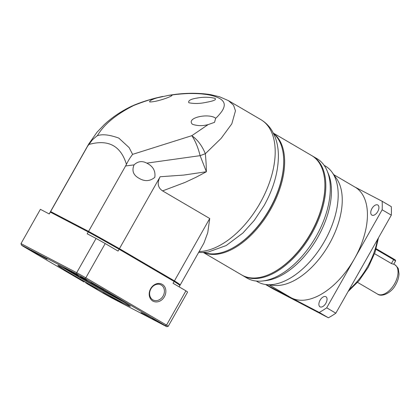 <?xml version="1.0" encoding="UTF-8"?>
<svg xmlns="http://www.w3.org/2000/svg" width="420" height="420" viewBox="0 0 420 420"><rect width="100%" height="100%" fill="white"/><g stroke="black" fill="none" stroke-linecap="round" stroke-linejoin="round"><path stroke-width="0.63" d="M204.073 252.488A69.195 38.561 -59.6 0 0 231.851 248.441A69.195 38.561 -59.6 0 0 269.651 208.976A69.195 38.561 -59.6 0 0 283.705 159.92A69.195 38.561 -59.6 0 0 273.651 133.707M215.675 118.283L214.662 117.558C206.504 113.279 185.987 118.057 192.428 124.273C197.379 125.953 202.597 126.068 208.089 124.619L214.541 122.336L215.675 118.283C217.051 117.212 219.088 114.944 221.791 111.468C223.97 107.987 227.152 102.265 218.899 98.086C214.662 96.028 209.386 94.689 203.075 94.075C199.967 93.581 189.567 93.392 187.583 93.592C178.752 93.97 174.143 94.694 171.302 95.093L171.916 95.225M171.869 95.198C173.56 96.059 155.946 102.359 149.641 101.908L149.583 101.882M197.206 98.049C190.706 99.067 187.913 100.632 188.837 102.748C194.014 103.814 199.61 103.714 205.622 102.448C210.604 101.488 217.256 100.217 215.014 98.348C209.381 96.983 203.443 96.883 197.206 98.049M149.641 101.908C149.352 100.853 151.793 99.519 156.949 97.897C151.242 99.115 143.556 101.619 133.886 105.415L132.242 105.914L133.886 105.415C103.856 120.488 98.522 134.899 97.104 135.817L92.484 139.734L87.638 146.139L88.751 143.981L96.962 132.279L104.312 124.583C112.287 117.18 121.601 110.959 132.248 105.914L132.074 105.998M171.302 95.093L168.242 95.429C183.194 92.857 197.327 92.594 210.646 94.642L219.571 96.773L228.506 100.669L233.562 105.247L235.473 110.833L231.809 123.848L221.156 138.348L205.333 153.72C202.104 145.766 197.6 139.755 191.814 135.686L132.594 154.366L129.124 147.599L118.813 138.101C109.279 134.657 102.044 133.896 97.104 135.817M231.851 248.441L232.344 248.178A68.555 38.204 -59.6 0 0 269.792 209.076A68.555 38.204 -59.6 0 0 283.721 160.477L283.705 159.92M208.089 124.619L191.814 135.686C195.258 140.721 198.03 147.378 200.125 155.657L205.333 153.72C205.921 160.062 206.246 164.378 206.388 171.749L200.125 155.657L146.795 163.133L147.635 163.595M147.357 163.433C153.206 166.514 155.684 171.155 154.796 177.35C149.961 181.361 144.69 181.66 138.973 178.253L138.695 178.096M209.727 218.505L174.431 280.885L119.432 248.672L160.125 176.747L183.776 175.066L206.388 171.749L196.009 177.282L185.052 182.406L162.587 190.89L209.727 218.505L207.758 232.669L203.952 243.028L180.217 284.975A74.519 1.67 29.5 0 1 180.185 284.996L179.608 285.154M173.675 281.206L174.431 280.885A74.519 1.67 29.5 0 1 180.217 284.975M160.125 176.747C156.938 182.941 157.757 187.656 162.587 190.89M168.242 95.429L156.949 97.897M50.689 212.31L50.5 211.628A74.519 1.67 29.5 0 1 50.505 211.585A74.519 1.67 29.5 0 1 50.626 211.559L87.638 146.139M118.933 249.134L119.432 248.672A74.519 1.67 29.5 0 0 88.573 231.389L88.625 232.166M138.973 178.253C133.282 175.13 131.649 170.672 134.069 164.882L125.585 165.968L88.573 231.389L50.626 211.559L50.857 212.425M125.585 165.968L126.446 164.335C128.935 159.353 130.085 157.773 132.594 154.366M146.795 163.133C142.118 160.666 137.876 161.249 134.069 164.882M203.401 252.52L241.658 274.932A69.195 38.561 -59.6 0 0 242.566 275.436A69.195 38.561 -59.6 0 0 273.037 272.57A69.195 38.561 -59.6 0 0 324.891 184.049A69.195 38.561 -59.6 0 0 311.608 155.521L273.352 133.108M283.71 160.204A68.555 38.204 120.4 0 1 269.792 209.076A68.555 38.204 120.4 0 1 232.097 248.309M273.478 133.366A69.195 38.561 120.4 0 1 270.564 209.512A69.195 38.561 120.4 0 1 203.684 252.509M273.037 272.57L273.53 272.307A68.555 38.204 -59.6 0 0 324.901 184.606L324.891 184.049M150.911 288.85A8.515 7.067 -62.4 0 1 160.96 284.875A8.515 7.067 -62.4 0 1 163.118 295.995A8.515 7.067 -62.4 0 1 153.069 299.969A8.515 7.067 -62.4 0 1 150.911 288.85M150.675 288.677A9.581 7.954 -62.4 0 1 162.257 284.361A9.581 7.954 -62.4 0 1 164.404 296.719A9.581 7.954 -62.4 0 1 152.822 301.035A9.581 7.954 -62.4 0 1 150.675 288.677M123.517 301.906A40.562 0.908 29.5 0 1 74.555 274.481A40.562 0.908 29.5 0 1 65.189 268.905M73.505 275.137A41.622 0.929 29.5 0 1 57.876 265.377A41.622 0.929 29.5 0 1 77.805 275.73A41.622 0.929 29.5 0 1 114.66 296.641A41.622 0.929 29.5 0 1 130.31 306.358A41.622 0.929 29.5 0 1 111.08 296.441A41.622 0.929 29.5 0 1 73.505 275.137M85.533 282.723L97.198 289.259L85.533 282.723M103.982 289.721L94.211 284.529L90.972 282.508L102.732 288.866L165.197 325.584L166.541 325.101L185.929 290.829L173.072 283.295L174.116 281.442L119.123 249.228A74.519 1.67 -150.5 0 0 88.258 231.945L50.311 212.111A74.519 1.67 -150.5 0 0 50.19 212.142L49.182 213.922M30.954 250.625L37.49 254.216L30.954 250.625M80.567 276.549L87.103 280.145L80.567 276.549M152.476 318.675L159.017 322.271L152.476 318.675M102.863 292.745L109.4 296.342L102.863 292.745M86.882 283.631L103.105 293.134A84.1 1.885 -150.5 0 0 111.436 297.801L122.624 303.649L113.269 298.373L110.03 296.352L114.156 298.499L124.488 304.621L153.673 319.872L144.312 314.601L141.078 312.58L145.204 314.722L155.536 320.843L166.73 326.692A84.1 1.885 -150.5 0 0 165.197 325.584M35.327 252.719L32.088 250.698L34.492 251.9L47.093 259.187L35.327 252.719M66.376 268.942L63.137 266.921L65.541 268.128L78.141 275.41L66.376 268.942M179.151 286.86L179.902 285.532A74.519 1.67 -150.5 0 0 174.116 281.442M119.123 249.228L118.073 251.076L105.215 243.547L85.822 277.82L166.541 325.101A85.166 1.906 29.5 0 1 168.215 326.319L166.73 326.692M105.215 243.547A85.166 1.906 -150.5 0 0 96.08 238.434L76.692 272.706A85.166 1.906 29.5 0 1 85.822 277.82L85.061 278.639A84.1 1.885 -150.5 0 0 76.729 273.977L76.692 272.706L21 243.605L40.394 209.328L49.261 213.964L50.311 212.111M96.08 238.434L87.208 233.798L88.258 231.945M185.929 290.829A85.166 1.906 -150.5 0 1 187.603 292.047L168.215 326.319M84.184 282.051L22.969 246.188A84.1 1.885 -150.5 0 1 21.436 245.081L32.629 250.929M85.061 278.639L101.283 288.141M76.729 273.977L65.541 268.128M63.677 267.151L34.492 251.9M21 243.605L21.436 245.081M155.536 320.843L153.673 319.872M124.488 304.621L122.624 303.649M273.284 272.433A68.555 38.204 -59.6 0 0 310.979 233.205A68.555 38.204 -59.6 0 0 324.896 184.328M242.12 275.195A69.195 38.561 -59.6 0 0 242.571 275.468A69.195 38.561 -59.6 0 0 311.75 233.636A69.195 38.561 -59.6 0 0 312.522 156.056A69.195 38.561 -59.6 0 0 312.06 155.794M242.571 275.468L247.044 278.087A69.195 38.561 -59.6 0 0 262.668 280.975A69.195 38.561 -59.6 0 0 316.223 236.255A69.195 38.561 -59.6 0 0 327.154 170.893A69.195 38.561 -59.6 0 0 316.99 158.671L312.522 156.056M262.668 280.975L265.907 280.597A67.069 37.375 -59.6 0 0 317.809 237.253A67.069 37.375 -59.6 0 0 328.403 173.901L327.154 170.893M256.31 281.048L257.497 281.741A67.069 37.375 -59.6 0 0 266.401 284.603A67.069 37.375 -59.6 0 0 324.55 241.201A67.069 37.375 -59.6 0 0 332.147 172.373A67.069 37.375 -59.6 0 0 325.295 166.005L324.104 165.307M266.401 284.603L273.877 285.395A63.871 35.595 -59.6 0 0 329.254 244.057A63.871 35.595 -59.6 0 0 336.494 178.505L332.147 172.373M269.204 284.902L290.567 297.413A63.871 35.595 -59.6 0 0 291.406 297.88A63.871 35.595 -59.6 0 0 354.422 258.799A63.871 35.595 -59.6 0 0 355.136 187.184L333.774 174.673M371.942 208.551A5.854 3.265 120.4 0 1 377.795 205.007A5.854 3.265 120.4 0 1 377.732 211.575A5.854 3.265 120.4 0 1 371.879 215.114A5.854 3.265 120.4 0 1 371.942 208.551M320.061 300.248A5.854 3.265 120.4 0 1 325.915 296.709A5.854 3.265 120.4 0 1 325.852 303.272A5.854 3.265 120.4 0 1 319.998 306.815A5.854 3.265 120.4 0 1 320.061 300.248M265.892 284.545L319.252 312.428A85.166 47.46 -59.6 0 0 326.692 307.813L382.158 209.785A85.166 47.46 -59.6 0 0 382.142 201.275L354.721 186.942M319.252 312.428L328.403 317.793L272.711 288.687L265.566 284.503M382.158 209.785L391.309 215.145A85.166 47.46 -59.6 0 0 391.293 206.635L382.142 201.275M391.309 215.145L335.843 313.178L326.692 307.813M328.403 317.793A85.166 47.46 -59.6 0 0 335.843 313.178M395.614 260.904L393.614 259.66L393.614 258.941L395.372 260.033L395.614 260.904L393.703 264.28L391.414 263.55L374.556 253.675M391.414 263.55L393.614 259.66L376 249.344M393.614 258.941L376.183 248.729M199.122 251.559A74.519 41.527 -59.6 0 0 260.033 203.175A74.519 41.527 -59.6 0 0 260.862 119.627C265.703 122.509 269.561 126.452 272.444 131.45L275.231 137.366C277.321 143.031 278.381 149.231 278.402 155.962C278.255 172.232 273.467 188.8 264.038 205.669L254.294 220.348L242.886 233.032L226.154 245.558L208.199 252.053L201.647 252.546L198.655 252.389M126.446 164.335C120.703 145.593 108.087 138.999 88.599 144.559M349.209 289.553A53.23 29.663 -59.6 0 0 367.469 266.774A53.23 29.663 -59.6 0 0 377.438 239.663M394.574 283.784A17.031 9.492 -59.6 0 0 394.763 264.684C397.325 266.957 398.533 268.511 398.391 269.351L399 273.693C398.89 277.284 397.814 280.896 395.776 284.529C391.471 293.113 381.549 297.376 377.543 294.079A17.031 9.492 -59.6 0 0 394.574 283.784M260.862 119.627L228.443 100.637M162.923 96.416C152.633 98.522 142.727 101.54 133.208 105.483M50.505 211.585L88.751 143.981M378.494 237.794L374.976 252.504L368.267 267.272L359.016 280.707L348.091 291.532M377.543 294.079L357.583 282.387M394.763 264.684L393.797 264.117"/></g></svg>
